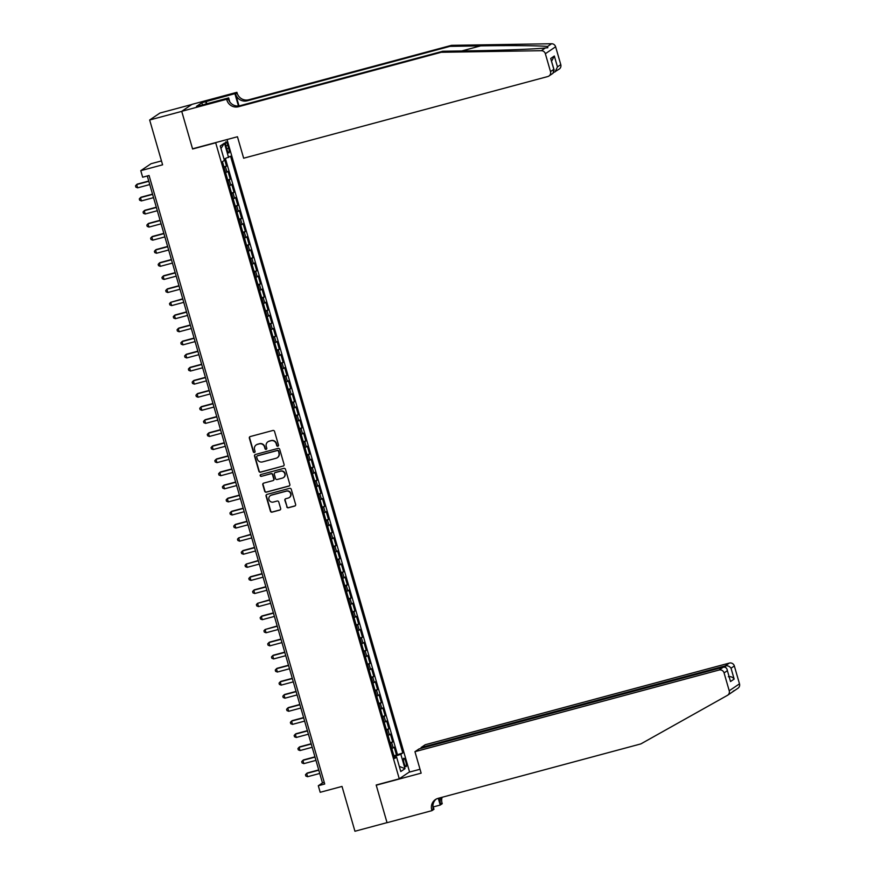 <?xml version="1.0" encoding="UTF-8"?>
<svg xmlns="http://www.w3.org/2000/svg" width="875" height="875" viewBox="0 0 875 875"><rect width="100%" height="100%" fill="white"/><g stroke="black" fill="none" stroke-linecap="round" stroke-linejoin="round"><path stroke-width="1.31" d="M277.867 446.195A0.941 0.908 -124.1 0 0 278.491 445.058L274.542 431.419A1.345 1.302 -124.1 0 0 272.913 430.467L250.239 436.559A1.345 1.302 -124.1 0 0 249.353 438.178L253.291 451.828A0.941 0.908 -124.1 0 0 254.702 452.364A0.941 0.908 -124.1 0 0 255.062 451.358L254.548 449.586A4.287 4.156 -124.1 0 1 257.392 444.391L259.284 443.887A4.287 4.156 -124.1 0 1 264.502 446.917L265.005 448.678A0.941 0.908 -124.1 0 0 266.416 449.225A0.941 0.908 -124.1 0 0 266.777 448.208L266.262 446.436A4.287 4.156 -124.1 0 1 269.106 441.252L270.998 440.737A4.287 4.156 -124.1 0 1 276.216 443.767L276.719 445.539A0.941 0.908 -124.1 0 0 277.867 446.195M268.034 441.711A4.287 4.156 -124.1 0 1 269.38 441.066L271.272 440.552A4.287 4.156 -124.1 0 1 276.489 443.581L277.003 445.353A0.941 0.908 -124.1 0 0 278.261 445.966M250.009 436.647A1.345 1.302 -124.1 0 0 249.638 437.992L253.575 451.642A0.941 0.908 -124.1 0 0 254.833 452.266M256.32 444.861A4.287 4.156 -124.1 0 1 257.666 444.205L259.558 443.702A4.287 4.156 -124.1 0 1 264.775 446.731L265.289 448.492A0.941 0.908 -124.1 0 0 266.547 449.116M405.825 761.862A4.375 1.017 75 0 0 403.802 758.242A4.375 1.017 75 0 0 404.053 763.066A4.375 1.017 75 0 0 406.077 766.686A4.375 1.017 75 0 0 405.825 761.862M286.748 506.822A1.345 1.302 -124.1 0 0 288.378 507.773L294.733 506.067A1.345 1.302 -124.1 0 0 295.63 504.438L291.255 489.278A1.345 1.302 -124.1 0 0 289.625 488.338L266.952 494.419A1.345 1.302 -124.1 0 0 266.055 496.048L270.43 511.208A1.345 1.302 -124.1 0 0 272.059 512.148L279.748 510.092A1.345 1.302 -124.1 0 0 280.634 508.462L278.764 501.977A1.345 1.302 -124.1 0 0 277.134 501.036L273.317 502.053A3.587 3.478 -124.1 0 1 270.32 495.644A3.587 3.478 -124.1 0 1 271.338 495.184L286.267 491.17A3.587 3.478 -124.1 0 1 289.264 497.58A3.587 3.478 -124.1 0 1 288.247 498.05L285.764 498.717A1.345 1.302 -124.1 0 0 284.867 500.336L287.022 506.636A1.345 1.302 -124.1 0 0 288.652 507.587L295.017 505.87A1.345 1.302 -124.1 0 0 295.247 505.783M215.698 142.8L192.598 149.002L181.737 111.377L149.658 119.995L162.597 164.817L140.777 170.669L142.669 177.22L149.078 175.492L324.723 784.022L318.303 785.739L320.195 792.291L342.016 786.428L354.944 831.25L387.034 822.631L376.173 785.017L399.273 778.805L215.698 142.8L216.213 142.45M283.205 466.113A1.345 1.302 -124.1 0 0 284.091 464.494L279.716 449.334A1.345 1.302 -124.1 0 0 278.086 448.383L255.413 454.475A1.345 1.302 -124.1 0 0 254.527 456.094L258.902 471.253A1.345 1.302 -124.1 0 0 260.531 472.205L283.478 465.927A1.345 1.302 -124.1 0 0 283.719 465.839M285.48 469.306L289.855 484.466A1.345 1.302 -124.1 0 1 288.969 486.084L266.295 492.177A1.345 1.302 -124.1 0 1 264.666 491.225L262.795 484.739A1.345 1.302 -124.1 0 1 263.681 483.12L272.88 480.648A1.345 1.302 -124.1 0 0 273.766 479.03L272.53 474.72A1.345 1.302 -124.1 0 0 270.9 473.78L261.319 476.35A0.941 0.908 -124.1 0 1 260.542 474.677A0.941 0.908 -124.1 0 1 260.805 474.556L283.85 468.366A1.345 1.302 -124.1 0 1 285.48 469.306M149.658 119.995L159.928 113.05L191.822 104.486M393.903 755.727L396.473 755.038L394.209 747.184L393.192 747.873L391.683 742.634L390.305 743.247M390.13 742.645L392.7 741.956L390.436 734.103L389.419 734.792L387.909 729.553L386.52 730.166M386.345 729.553L388.916 728.864L386.652 721.011L385.645 721.7L384.125 716.472L382.747 717.084M382.572 716.472L385.142 715.783L382.878 707.93L381.861 708.619L380.352 703.38L378.973 703.992M378.798 703.38L381.369 702.691L379.094 694.837L378.088 695.527L376.578 690.298L375.189 690.911M375.014 690.298L377.584 689.609L375.32 681.756L374.303 682.445L372.794 677.206L371.416 677.819M371.241 677.206L373.811 676.517L371.547 668.675L370.53 669.353L369.02 664.125L367.642 664.737M367.467 664.125L370.037 663.436L367.762 655.583L366.756 656.272L365.247 651.033L363.858 651.645M363.683 651.044L366.253 650.344L363.989 642.502L362.972 643.18L361.463 637.952L360.084 638.564M359.909 637.952L362.48 637.262L360.216 629.409L359.198 630.098L357.689 624.859L356.311 625.472M356.136 624.87L358.706 624.17L356.431 616.328L355.425 617.006L353.916 611.778L352.527 612.391M352.352 611.778L354.922 611.089L352.658 603.236L351.641 603.925L350.131 598.686L348.753 599.298M348.578 598.697L351.148 597.997L348.884 590.155L347.867 590.833L346.358 585.605L344.98 586.217M344.805 585.605L347.375 584.916L345.1 577.062L344.094 577.752L342.584 572.513L341.195 573.125M341.02 572.523L343.591 571.823L341.327 563.981L340.309 564.659L338.8 559.431L337.422 560.044M337.247 559.431L339.817 558.742L337.553 550.889L336.536 551.578L335.027 546.339L333.648 546.952M333.462 546.35L336.033 545.661L333.769 537.808L332.762 538.486L331.242 533.258L329.864 533.87M329.689 533.258L332.259 532.569L329.995 524.716L328.978 525.405L327.469 520.166L326.091 520.778M325.916 520.177L328.486 519.487L326.222 511.634L325.205 512.312L323.695 507.084L322.306 507.697M322.131 507.084L324.702 506.395L322.438 498.542L321.431 499.231L319.911 493.992L318.533 494.605M318.358 494.003L320.928 493.314L318.664 485.461L317.647 486.139L316.138 480.911L314.759 481.523M314.584 480.911L317.155 480.222L314.891 472.369L313.873 473.058L312.364 467.819L310.975 468.431M310.8 467.83L313.37 467.141L311.106 459.288L310.1 459.966L308.58 454.738L307.202 455.35M307.027 454.738L309.597 454.048L307.333 446.195L306.316 446.884L304.806 441.645L303.428 442.258M303.253 441.656L305.823 440.967L303.548 433.114L302.542 433.792L301.033 428.564L299.644 429.177M299.469 428.564L302.039 427.875L299.775 420.022L298.769 420.711L297.248 415.472L295.87 416.084M295.695 415.483L298.266 414.794L296.002 406.941L294.984 407.619L293.475 402.391L292.097 403.003M291.922 402.391L294.492 401.702L292.217 393.848L291.211 394.538L289.702 389.298L288.312 389.911M288.137 389.309L290.708 388.62L288.444 380.767L287.427 381.445L285.917 376.217L284.539 376.83M284.364 376.217L286.934 375.528L284.67 367.675L283.653 368.364L282.144 363.125L280.766 363.738M280.591 363.136L283.161 362.447L280.886 354.594L279.88 355.272L278.37 350.044L276.981 350.656M276.806 350.044L279.377 349.355L277.113 341.502L276.095 342.191L274.586 336.952L273.208 337.564M273.033 336.962L275.603 336.273L273.339 328.42L272.322 329.109L270.812 323.87L269.434 324.483M269.259 323.87L271.83 323.181L269.555 315.328L268.548 316.017L267.039 310.778L265.65 311.391M265.475 310.789L268.045 310.1L265.781 302.247L264.764 302.936L263.255 297.697L261.877 298.309M261.702 297.697L264.272 297.008L262.008 289.155L260.991 289.844L259.481 284.605L258.103 285.217M257.928 284.616L260.498 283.927L258.223 276.073L257.217 276.762L255.708 271.523L254.319 272.136M254.144 271.523L256.714 270.834L254.45 262.981L253.433 263.67L251.923 258.431L250.545 259.044M250.37 258.442L252.941 257.753L250.677 249.9L249.659 250.589L248.15 245.35L246.772 245.963M246.586 245.35L249.156 244.661L246.892 236.808L245.886 237.497L244.366 232.258L242.987 232.87M242.812 232.269L245.383 231.58L243.119 223.727L242.102 224.416L240.592 219.177L239.214 219.789M239.039 219.177L241.609 218.487L239.345 210.634L238.328 211.323L236.819 206.095L235.43 206.708M235.255 206.095L237.825 205.406L235.561 197.553L234.555 198.242L233.034 193.003L231.656 193.616M231.481 193.003L234.052 192.314L231.787 184.461L230.77 185.15L229.261 179.922L227.883 180.534M227.708 179.922L230.278 179.233L228.014 171.38L225.619 172.681M226.133 146.541L226.964 149.417A4.233 0.984 75 0 0 228.922 152.928A4.233 0.984 75 0 0 228.681 148.247L227.85 145.37A4.233 0.984 75 0 0 225.892 141.859A4.233 0.984 75 0 0 226.133 146.541M227.03 139.552L409.544 771.859L399.273 778.805M396.473 755.038L402.795 752.959L230.552 156.22L224.022 159.097M402.795 752.959L400.848 754.283L405.005 768.677L400.783 771.531L396.627 757.138L394.691 758.45L222.447 161.7L224.394 160.387L220.238 145.994L224.448 143.139L228.605 157.533M223.923 166.841L226.494 166.141L224.098 167.442M230.278 179.233L229.261 179.922M234.052 192.314L233.034 193.003M237.825 205.406L236.819 206.095M241.609 218.487L240.592 219.177M245.383 231.58L244.366 232.258M249.156 244.661L248.15 245.35M252.941 257.753L251.923 258.431M256.714 270.834L255.708 271.523M260.498 283.927L259.481 284.605M264.272 297.008L263.255 297.697M268.045 310.1L267.039 310.778M271.83 323.181L270.812 323.87M275.603 336.273L274.586 336.952M279.377 349.355L278.37 350.044M283.161 362.447L282.144 363.125M286.934 375.528L285.917 376.217M290.708 388.62L289.702 389.298M294.492 401.702L293.475 402.391M298.266 414.794L297.248 415.472M302.039 427.875L301.033 428.564M305.823 440.967L304.806 441.645M309.597 454.048L308.58 454.738M313.37 467.141L312.364 467.819M317.155 480.222L316.138 480.911M320.928 493.314L319.911 493.992M324.702 506.395L323.695 507.084M328.486 519.487L327.469 520.166M332.259 532.569L331.242 533.258M336.033 545.661L335.027 546.339M339.817 558.742L338.8 559.431M343.591 571.823L342.584 572.513M347.375 584.916L346.358 585.605M351.148 597.997L350.131 598.686M354.922 611.089L353.916 611.778M358.706 624.17L357.689 624.859M362.48 637.262L361.463 637.952M366.253 650.344L365.247 651.033M370.037 663.436L369.02 664.125M373.811 676.517L372.794 677.206M377.584 689.609L376.578 690.298M381.369 702.691L380.352 703.38M385.142 715.783L384.125 716.472M388.916 728.864L387.909 729.553M392.7 741.956L391.683 742.634M397.403 754.414L225.433 158.616M226.494 166.141L224.427 158.955M394.898 757.4L394.133 756.536M161.47 160.923L151.047 163.723L140.777 170.669M147.284 175.973L322.47 782.928L318.303 785.739M324.264 782.447L322.47 782.928M229.392 185.763L230.77 185.15M233.166 198.855L234.555 198.242M236.95 211.936L238.328 211.323M240.723 225.028L242.102 224.416M244.497 238.109L245.886 237.497M248.281 251.202L249.659 250.589M252.055 264.283L253.433 263.67M255.828 277.375L257.217 276.762M259.613 290.456L260.991 289.844M263.386 303.548L264.764 302.936M267.159 316.63L268.548 316.017M270.944 329.711L272.322 329.109M274.717 342.803L276.095 342.191M278.491 355.884L279.88 355.272M282.275 368.977L283.653 368.364M286.048 382.058L287.427 381.445M289.822 395.15L291.211 394.538M293.606 408.231L294.984 407.619M297.38 421.323L298.769 420.711M301.164 434.405L302.542 433.792M304.938 447.497L306.316 446.884M308.711 460.578L310.1 459.966M312.495 473.67L313.873 473.058M316.269 486.752L317.647 486.139M320.042 499.844L321.431 499.231M323.827 512.925L325.205 512.312M327.6 526.017L328.978 525.405M331.373 539.098L332.762 538.486M335.158 552.191L336.536 551.578M338.931 565.272L340.309 564.659M342.705 578.364L344.094 577.752M346.489 591.445L347.867 590.833M350.262 604.538L351.641 603.925M354.036 617.619L355.425 617.006M357.82 630.711L359.198 630.098M361.594 643.792L362.972 643.18M365.367 656.884L366.756 656.272M369.152 669.966L370.53 669.353M372.925 683.058L374.303 682.445M376.698 696.139L378.088 695.527M380.483 709.231L381.861 708.619M384.256 722.312L385.645 721.7M388.041 735.405L389.419 734.792M396.627 757.138L394.406 757.477M391.814 748.486L393.192 747.873M394.603 756.405L400.848 754.283M220.97 148.553L224.448 143.139M405.005 768.677L399.306 766.391M255.183 454.562A1.345 1.302 -124.1 0 0 254.8 455.908L259.175 471.067A1.345 1.302 -124.1 0 0 260.805 472.019L283.478 465.927M278.359 451.216A0.941 0.908 -124.1 0 0 277.222 450.559L257.316 455.897A0.941 0.908 -124.1 0 0 256.703 457.034L257.239 458.905A4.287 4.156 -124.1 0 0 262.456 461.923L276.062 458.27A4.287 4.156 -124.1 0 0 278.906 453.086L278.644 451.03A0.941 0.908 -124.1 0 0 277.495 450.373L277.222 450.559M257.206 455.941A0.941 0.908 -124.1 0 1 257.6 455.711L277.495 450.373M277.408 457.625A4.287 4.156 -124.1 0 0 279.18 452.889L278.906 453.086M278.644 451.03L279.18 452.889M263.452 483.208A1.345 1.302 -124.1 0 0 263.069 484.553L264.95 491.039A1.345 1.302 -124.1 0 0 266.58 491.991L289.253 485.898A1.345 1.302 -124.1 0 0 289.483 485.811M273.394 480.375A1.345 1.302 -124.1 0 0 274.05 478.844L272.803 474.534A1.345 1.302 -124.1 0 0 271.173 473.594L261.319 476.35M260.684 474.589A0.941 0.908 -124.1 0 0 261.603 476.164M282.417 478.089A3.587 3.478 -124.1 0 0 284.594 473.211A3.587 3.478 -124.1 0 0 280.438 471.22L275.177 472.631A1.345 1.302 -124.1 0 0 274.291 474.25L275.527 478.559A1.345 1.302 -124.1 0 0 277.167 479.5L282.417 478.089M283.577 477.531A3.587 3.478 -124.1 0 0 280.711 471.034L280.438 471.22M274.947 472.719A1.345 1.302 -124.1 0 1 275.461 472.445L280.711 471.034M285.523 498.805A1.345 1.302 -124.1 0 0 285.152 500.15L287.022 506.636M289.406 497.481A3.587 3.478 -124.1 0 0 286.541 490.984L286.267 491.17M270.462 495.556A3.587 3.478 -124.1 0 1 271.622 494.998L286.541 490.984M266.711 494.517A1.345 1.302 -124.1 0 0 266.339 495.863L270.714 511.022A1.345 1.302 -124.1 0 0 272.344 511.962L280.022 509.895A1.345 1.302 -124.1 0 0 280.262 509.808M148.739 181.027L137.375 184.078L136.675 184.548L137.627 187.83L149.767 184.559M148.816 181.289L136.675 184.548L135.505 185.839L135.877 187.152L137.627 187.83M441.23 52.281L442.75 51.253L473.441 50.772C502.698 50.356 536.67 49.022 545.387 47.95L547.816 47.742L547.531 46.495C541.647 45.653 510.081 45.358 480.67 45.872L449.98 46.364L247.22 100.8A9.559 9.275 55.9 0 1 235.594 94.052L237.114 93.023L236.906 92.312L191.986 104.366L181.716 111.311L192.544 148.805L237.453 136.752L243.655 158.211L547.794 76.541A4.102 3.97 -124.1 0 0 550.506 71.586L545.355 53.725A4.102 3.97 -124.1 0 0 541.319 50.695L441.23 52.281L238.47 106.728A9.559 9.275 55.9 0 1 226.844 99.98L226.636 99.258L181.716 111.311M449.98 46.364L451.5 45.336L248.741 99.772A9.559 9.275 55.9 0 1 237.114 93.023M226.844 99.98L228.364 98.952A9.559 9.275 55.9 0 0 239.991 105.7L442.75 51.253M550.506 71.586L553.82 69.344L550.692 58.483L554.323 56.022L557.462 66.883L560.777 64.641L555.625 46.78L545.355 53.725M547.531 46.495L551.589 43.75L451.5 45.336M226.636 99.258L228.648 97.891L200.397 105.481M202.486 104.913L201.852 102.725L196.492 106.345L200.342 105.306M201.852 102.725L234.894 93.669L236.906 92.312M228.648 97.891L229.819 101.948M239.017 105.897L235.594 94.052M238.448 105.973L234.894 93.669M551.589 43.75A4.102 3.97 55.9 0 1 555.625 46.78M560.777 64.641A4.102 3.97 55.9 0 1 559.223 69.07L553.908 72.406M206.15 101.391L206.828 103.753M206.336 103.884L205.702 101.686M553.82 69.344L553.055 73.237L548.953 76.016M550.692 58.483L554.181 70.153M554.323 56.022L551.6 61.239M557.462 66.883L555.122 71.848M732.812 691.6L734.059 690.605M733.611 691.173L731.456 692.628M414.947 751.691L719.086 670.02L723.242 667.209L419.103 748.88L414.947 751.691L421.148 773.15L376.228 785.203L387.045 822.697L431.966 810.644L433.978 809.277L432.917 805.602M731.795 692.42L727.672 695.209A4.102 3.97 -124.1 0 1 727.398 695.373L640.861 743.903L438.102 798.35A9.559 9.275 -124.1 0 0 431.758 809.922L431.966 810.644M421.291 748.289L421.072 747.545L425.217 744.734L729.356 663.075A4.102 3.97 55.9 0 1 734.344 665.962L731.03 668.216L734.158 679.077L730.527 681.538L727.387 670.666L724.073 672.919L729.225 690.78L739.495 683.834A4.102 3.97 55.9 0 1 737.942 688.264L733.873 691.009M734.344 665.962L739.495 683.834M442.148 797.256A9.559 9.275 -124.1 0 0 442.028 802.977L442.236 803.698L440.223 805.055L438.277 798.295M433.3 806.914L440.223 805.055M409.019 772.209L420.022 769.256M421.072 747.545L725.211 665.886L729.356 663.075M440.891 797.595A9.559 9.275 -124.1 0 0 440.508 804.005L438.823 798.153M727.672 695.209A4.102 3.97 -124.1 0 0 729.225 690.78M724.073 672.919A4.102 3.97 -124.1 0 0 719.086 670.02M436.166 799.116A9.559 9.275 -124.1 0 0 433.278 808.894L431.758 809.922M731.03 668.216C729.597 666.247 727.661 665.47 725.211 665.886L725.692 667.538M734.158 679.077C732.725 677.108 730.789 676.331 728.339 676.747M730.527 681.538L727.387 670.666C726.961 668.03 725.583 666.881 723.242 667.209M152.523 194.119L141.148 197.17L140.459 197.641L141.4 200.911L153.541 197.652M152.6 194.381L140.459 197.641L139.278 198.931L139.661 200.233L141.4 200.911M156.297 207.2L144.922 210.252L144.233 210.722L145.173 213.992L157.314 210.733M156.373 207.463L144.233 210.722L143.052 212.013L143.434 213.325L145.173 213.992M160.07 220.292L148.706 223.344L148.006 223.814L148.958 227.084L161.098 223.825M160.147 220.555L148.006 223.814L146.836 225.105L147.208 226.406L148.958 227.084M163.855 233.373L152.48 236.425L151.791 236.895L152.731 240.166L164.872 236.906M163.931 233.636L151.791 236.895L150.609 238.186L150.992 239.498L152.731 240.166M167.628 246.466L156.264 249.517L155.564 249.988L156.505 253.258L168.645 249.998M167.705 246.728L155.564 249.988L154.383 251.278L154.766 252.58L156.505 253.258M171.402 259.547L160.037 262.598L159.338 263.069L160.289 266.339L172.43 263.08M171.478 259.809L159.338 263.069L158.167 264.359L158.539 265.672L160.289 266.339M175.186 272.639L163.811 275.691L163.122 276.161L164.062 279.431L176.203 276.172M175.263 272.902L163.122 276.161L161.941 277.452L162.323 278.753L164.062 279.431M178.959 285.72L167.595 288.772L166.895 289.242L167.836 292.512L179.977 289.253M179.036 285.983L166.895 289.242L165.725 290.533L166.097 291.845L167.836 292.512M182.744 298.812L170.669 302.334L171.62 305.605L183.761 302.345M182.809 299.075L170.669 302.334L169.498 303.625L169.87 304.927L171.62 305.605M186.517 311.894L175.142 314.945L174.453 315.416L175.394 318.686L187.534 315.427M186.594 312.156L174.453 315.416L173.272 316.706L173.655 318.019L175.394 318.686M190.291 324.986L178.927 328.038L178.227 328.508L179.167 331.778L191.308 328.519M190.367 325.248L178.227 328.508L177.056 329.798L177.428 331.1L179.167 331.778M194.075 338.067L182.7 341.119L182.011 341.589L182.952 344.859L195.092 341.6M194.141 338.33L182.011 341.589L180.83 342.88L181.202 344.192L182.952 344.859M197.848 351.159L186.473 354.211L185.784 354.681L186.725 357.952L198.866 354.692M197.925 351.422L185.784 354.681L184.603 355.972L184.986 357.273L186.725 357.952M201.622 364.241L190.258 367.292L189.558 367.762L190.509 371.033L202.65 367.773M201.698 364.503L189.558 367.762L188.388 369.053L188.759 370.366L190.509 371.033M205.406 377.333L194.031 380.384L193.342 380.855L194.283 384.125L206.423 380.866M205.483 377.595L193.342 380.855L192.161 382.145L192.533 383.447L194.283 384.125M209.18 390.414L197.805 393.466L197.116 393.936L198.056 397.206L210.197 393.947M209.256 390.677L197.116 393.936L195.934 395.227L196.317 396.539L198.056 397.206M212.953 403.506L201.589 406.558L200.889 407.028L201.841 410.298L213.981 407.039M213.03 403.769L200.889 407.028L199.719 408.308L200.091 409.62L201.841 410.298M216.737 416.587L205.362 419.639L204.673 420.109L205.614 423.38L217.755 420.12M216.814 416.85L204.673 420.109L203.492 421.4L203.875 422.713L205.614 423.38M220.511 429.68L209.136 432.731L208.447 433.202L209.387 436.472L221.528 433.212M220.588 429.942L208.447 433.202L207.266 434.481L207.648 435.794L209.387 436.472M224.284 442.761L212.92 445.812L212.22 446.283L213.172 449.553L225.312 446.294M224.361 443.023L212.22 446.283L211.05 447.573L211.422 448.886L213.172 449.553M228.069 455.853L216.694 458.905L216.005 459.375L216.945 462.645L229.086 459.386M228.145 456.116L216.005 459.375L214.823 460.655L215.206 461.967L216.945 462.645M231.842 468.934L220.467 471.986L219.778 472.456L220.719 475.727L232.859 472.467M231.919 469.197L219.778 472.456L218.597 473.747L218.98 475.059L220.719 475.727M235.616 482.027L224.252 485.078L223.552 485.548L224.503 488.819L236.644 485.559M235.692 482.289L223.552 485.548L222.381 486.828L222.753 488.141L224.503 488.819M239.4 495.108L228.025 498.159L227.336 498.63L228.277 501.9L240.417 498.641M239.477 495.37L227.336 498.63L226.155 499.92L226.537 501.233L228.277 501.9M243.173 508.2L231.798 511.252L231.109 511.722L232.05 514.992L244.191 511.733M243.25 508.462L231.109 511.722L229.928 513.002L230.311 514.314L232.05 514.992M246.947 521.281L235.583 524.333L234.883 524.803L235.834 528.073L247.975 524.814M247.023 521.544L234.883 524.803L233.713 526.094L234.084 527.406L235.834 528.073M250.731 534.362L238.667 537.895L239.608 541.166L251.748 537.906M250.808 534.625L238.667 537.895L237.486 539.175L237.869 540.488L239.608 541.166M254.505 547.455L243.141 550.506L242.441 550.977L243.381 554.247L255.522 550.987M254.581 547.717L242.441 550.977L241.259 552.267L241.642 553.569L243.381 554.247M258.278 560.536L246.214 564.069L247.166 567.339L259.306 564.08M258.355 560.798L246.214 564.069L245.044 565.348L245.416 566.661L247.166 567.339M262.062 573.628L250.688 576.68L249.998 577.15L250.939 580.42L263.08 577.161M262.139 573.891L249.998 577.15L248.817 578.441L249.2 579.742L250.939 580.42M265.836 586.709L254.472 589.772L253.772 590.231L254.713 593.512L266.853 590.253M265.913 586.972L253.772 590.231L252.602 591.522L252.973 592.834L254.713 593.512M269.62 599.802L257.545 603.323L258.497 606.594L270.637 603.334M269.686 600.064L257.545 603.323L256.375 604.614L256.747 605.916L258.497 606.594M273.394 612.883L262.019 615.945L261.33 616.405L262.27 619.686L274.411 616.427M273.47 613.145L261.33 616.405L260.148 617.695L260.531 619.008L262.27 619.686M277.167 625.975L265.103 629.497L266.055 632.767L278.184 629.508M277.244 626.237L265.103 629.497L263.933 630.788L264.305 632.089L266.055 632.767M280.952 639.056L269.577 642.119L268.887 642.578L269.828 645.859L281.969 642.6M281.017 639.319L268.887 642.578L267.706 643.869L268.078 645.181L269.828 645.859M284.725 652.148L273.35 655.2L272.661 655.67L273.602 658.941L285.742 655.681M284.802 652.411L272.661 655.67L271.48 656.961L271.863 658.263L273.602 658.941M288.498 665.23L277.134 668.281L276.434 668.752L277.386 672.033L289.527 668.763M288.575 665.492L276.434 668.752L275.264 670.042L275.636 671.355L277.386 672.033M292.283 678.322L280.908 681.373L280.219 681.844L281.159 685.114L293.3 681.855M292.359 678.584L280.219 681.844L279.038 683.134L279.42 684.436L281.159 685.114M296.056 691.403L284.681 694.455L283.992 694.925L284.933 698.195L297.073 694.936M296.133 691.666L283.992 694.925L282.811 696.216L283.194 697.528L284.933 698.195M299.83 704.495L288.466 707.547L287.766 708.017L288.717 711.288L300.858 708.028M299.906 704.758L287.766 708.017L286.595 709.308L286.967 710.609L288.717 711.288M303.614 717.577L292.239 720.628L291.55 721.098L292.491 724.369L304.631 721.109M303.691 717.839L291.55 721.098L290.369 722.389L290.752 723.702L292.491 724.369M307.388 730.669L296.012 733.72L295.323 734.191L296.264 737.461L308.405 734.202M307.464 730.931L295.323 734.191L294.142 735.481L294.525 736.783L296.264 737.461M311.161 743.75L299.797 746.802L299.097 747.272L300.048 750.542L312.189 747.283M311.238 744.013L299.097 747.272L297.927 748.562L298.298 749.875L300.048 750.542M314.945 756.842L303.57 759.894L302.881 760.364L303.822 763.634L315.962 760.375M315.022 757.105L302.881 760.364L301.7 761.655L302.083 762.956L303.822 763.634M318.719 769.923L307.344 772.975L306.655 773.445L307.595 776.716L319.736 773.456M318.795 770.186L306.655 773.445L305.473 774.736L305.856 776.048L307.595 776.716M226.997 172.069L225.487 166.83M225.958 145.884L227.85 145.37M226.778 148.761L228.681 148.247M480.67 45.872L461.77 50.947M247.22 100.8L248.741 99.772M239.991 105.7L238.47 106.728M541.319 50.695L545.387 47.95M440.508 804.005L442.028 802.977"/></g></svg>
